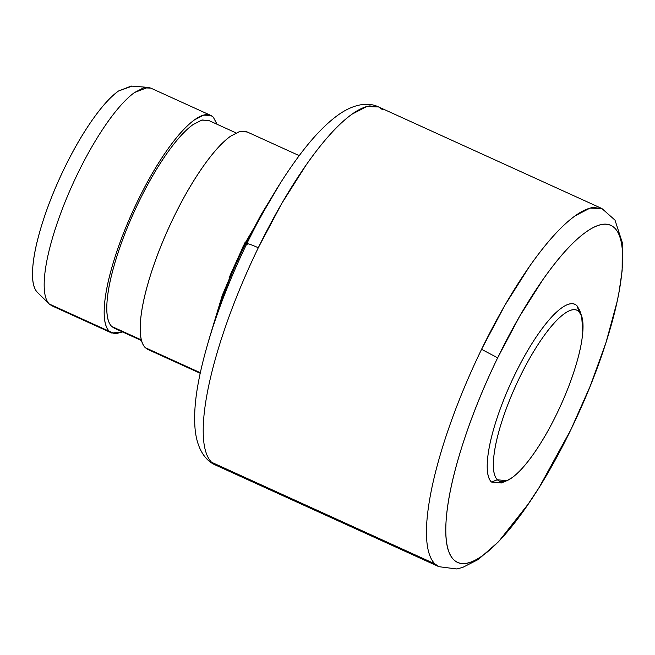 <?xml version="1.0" encoding="UTF-8"?>
<svg xmlns="http://www.w3.org/2000/svg" width="655" height="655" viewBox="0 0 655 655"><rect width="100%" height="100%" fill="white"/><g stroke="black" fill="none" stroke-linecap="round" stroke-linejoin="round"><path stroke-width="0.98" d="M581.345 315.284L579.773 310.568L576.998 305.754L579.012 311.624C575.696 308.358 570.783 309.07 564.266 313.753C557.757 318.436 550.511 326.46 542.545 337.833C534.57 349.213 526.939 362.403 519.644 377.427C512.349 392.443 506.38 407.271 501.714 421.91C497.055 436.549 494.337 449.043 493.559 459.376C492.781 469.709 494.042 476.512 497.358 479.779C500.666 483.038 505.578 482.334 512.095 477.651C518.604 472.967 525.85 464.944 533.825 453.563C541.791 442.191 549.422 428.992 556.717 413.976C564.012 398.952 569.989 384.125 574.648 369.485C579.307 354.846 582.025 342.36 582.803 332.028C583.589 321.687 582.32 314.891 579.012 311.624L581.656 316.218L582.803 332.028C581.992 342.401 579.266 354.895 574.648 369.485C569.965 384.133 563.988 398.96 556.717 413.976C549.422 428.959 541.783 442.15 533.825 453.563C525.867 464.87 518.621 472.902 512.095 477.651L506.823 480.696L497.358 479.779L491.406 482.023L501.329 482.989L505.807 481.122M579.012 311.624L576.998 305.754C573.493 302.413 568.343 303.159 561.548 307.981C554.703 312.959 547.113 321.376 538.77 333.231C530.419 345.193 522.42 359.03 514.773 374.734C507.15 390.47 500.887 406.018 495.974 421.37C491.127 436.672 488.278 449.756 487.426 460.637C486.649 471.404 487.975 478.527 491.406 482.023L497.358 479.779C494.083 476.439 492.822 469.643 493.559 459.376C494.378 448.994 497.096 436.508 501.714 421.91C506.405 407.271 512.382 392.443 519.644 377.427C526.947 362.444 534.578 349.246 542.545 337.833C550.503 326.526 557.741 318.502 564.266 313.753C570.751 309.152 575.663 308.44 579.012 311.624M614.709 228.079C608.184 221.644 598.498 223.044 585.652 232.279C572.806 241.507 558.518 257.341 542.798 279.775C527.078 302.209 512.03 328.229 497.644 357.851C483.267 387.465 471.477 416.711 462.291 445.58C453.096 474.449 447.733 499.077 446.194 519.464C444.663 539.851 447.16 553.262 453.686 559.697C460.219 566.133 469.905 564.741 482.751 555.505C495.598 546.27 509.885 530.435 525.605 508.002C541.325 485.576 556.373 459.548 570.759 429.926C585.136 400.311 596.926 371.066 606.112 342.197C615.307 313.327 620.67 288.699 622.201 268.313C623.74 247.934 621.243 234.523 614.709 228.079C617.919 231.256 620.154 236.242 621.431 243.062C622.692 249.891 622.954 258.307 622.201 268.313C621.448 278.334 619.704 289.608 616.977 302.127L606.112 342.197L590.351 385.787L570.759 429.926L539.139 487.492L525.605 508.002C509.909 530.304 495.63 546.139 482.751 555.505C469.971 564.577 460.285 565.977 453.686 559.697C447.242 553.123 444.745 539.712 446.194 519.464C447.807 498.995 453.17 474.367 462.291 445.58C471.534 416.703 483.316 387.457 497.644 357.851L519.726 316.16L542.798 279.775C550.519 268.763 558.019 259.224 565.281 251.16C572.544 243.12 579.331 236.823 585.652 232.279C591.956 227.752 597.581 225.123 602.51 224.403C607.431 223.699 611.5 224.927 614.709 228.079M502.18 482.629L491.406 482.023C487.934 478.6 486.608 471.477 487.426 460.637C488.237 449.805 491.086 436.713 495.974 421.37C500.862 406.018 507.126 390.478 514.773 374.734C522.412 358.989 530.419 345.152 538.77 333.231C547.13 321.31 554.719 312.894 561.548 307.981C568.376 303.077 573.526 302.332 576.998 305.754L580.617 313.761M481.564 349.311L497.644 357.851L481.564 349.311C466.335 380.784 453.809 411.864 443.984 442.559C434.298 473.156 428.591 499.331 426.88 521.085C425.332 542.602 427.993 556.856 434.846 563.849L438.94 566.698L434.846 563.849L211.581 462.274L215.683 465.124L211.581 462.274L434.846 563.849C427.993 556.856 425.332 542.602 426.88 521.085C428.591 499.331 434.298 473.156 443.984 442.559C453.809 411.864 466.335 380.784 481.564 349.311C496.867 317.912 512.857 290.247 529.559 266.331L505.038 305.009L481.564 349.311M247.14 244.381C246.1 242.866 249.825 243.987 258.299 247.737L281.773 203.435L306.294 164.757C314.506 153.049 322.465 142.913 330.194 134.341C337.915 125.793 345.128 119.104 351.841 114.273C338.152 124.221 322.972 141.054 306.294 164.757C289.6 188.673 273.602 216.338 258.299 247.737C249.825 243.987 246.1 242.866 247.14 244.381L246.788 243.766C263.916 208.626 281.855 178.643 300.604 153.802C313.925 136.158 326.771 122.976 339.159 114.257C353.872 104.055 368.274 101.803 378.631 106.961L366.784 106.536L351.841 114.273C358.539 109.459 364.516 106.667 369.756 105.905L378.631 106.961L601.896 208.536L593.021 207.479C587.781 208.241 581.804 211.033 575.098 215.847C568.384 220.678 561.171 227.367 553.45 235.915C545.73 244.487 537.763 254.623 529.559 266.331C546.237 242.628 561.417 225.795 575.098 215.847L590.04 208.11L601.896 208.536L614.996 220.129L622.25 242.415L622.144 270.679L619.065 291.942M258.299 247.737C243.07 279.21 230.544 310.29 220.719 340.985C211.033 371.581 205.334 397.757 203.623 419.511C202.076 441.028 204.728 455.282 211.581 462.274C204.728 455.282 202.076 441.028 203.623 419.511C205.334 397.757 211.033 371.581 220.719 340.985C230.544 310.29 243.07 279.21 258.299 247.737M378.631 106.961L382.733 109.811M270.761 198.85L243.947 247.033C233.016 269.614 224.018 291.925 216.969 313.958L214.087 323.431L216.969 313.958C224.018 291.925 233.016 269.614 243.947 247.033L260.788 215.233L270.761 198.85M243.013 246.747L243.947 247.033L243.013 246.747M245.166 242.252L229.045 277.916M299.212 155.636L246.796 131.794L239.599 131.532L230.519 136.232C222.201 142.282 212.973 152.509 202.837 166.91C192.693 181.443 182.974 198.252 173.681 217.329C164.421 236.455 156.815 255.344 150.846 273.995C144.96 292.589 141.496 308.489 140.448 321.711C139.515 334.787 141.128 343.449 145.287 347.69L200.315 372.728L145.287 347.69L147.784 349.426L200.201 373.276M230.167 275.182L244.954 242.686M145.287 347.69C141.071 343.539 139.458 334.877 140.448 321.711C141.447 308.546 144.911 292.638 150.846 273.995C156.782 255.352 164.389 236.463 173.681 217.329C182.966 198.203 192.685 181.394 202.837 166.91C212.998 152.418 222.217 142.192 230.519 136.232L240.017 131.36L247.287 132.015M235.996 132.883L208.519 120.381L201.65 120.135L192.988 124.622C185.054 130.394 176.252 140.154 166.575 153.892C156.897 167.762 147.621 183.809 138.745 202.01C129.919 220.26 122.657 238.289 116.958 256.089C111.342 273.823 108.034 289.002 107.043 301.619C106.143 314.097 107.682 322.358 111.661 326.419L141.316 339.904L111.661 326.419L114.035 328.065L141.48 340.559M217.083 124.278L213.276 117.139C209.06 112.979 202.804 113.888 194.502 119.849C186.208 125.817 176.981 136.035 166.828 150.527C156.676 165.011 146.957 181.82 137.673 200.954C128.38 220.08 120.766 238.969 114.83 257.611C108.902 276.254 105.43 292.163 104.44 305.328C103.449 318.494 105.062 327.156 109.279 331.307L115.026 333.862L122.567 331.954M111.661 326.419C107.633 322.448 106.094 314.179 107.043 301.619C107.985 289.052 111.293 273.88 116.958 256.089C122.624 238.289 129.886 220.268 138.745 202.01C147.612 183.76 156.889 167.721 166.575 153.892C176.269 140.072 185.07 130.312 192.988 124.622L202.051 119.971L208.994 120.602M122.542 331.938L111.768 333.043L109.279 331.307C105.119 327.066 103.506 318.404 104.44 305.328C105.48 292.105 108.943 276.205 114.83 257.611C120.807 238.96 128.413 220.072 137.673 200.954C146.966 181.869 156.684 165.06 166.828 150.527C176.965 136.125 186.192 125.899 194.502 119.849L203.582 115.149L210.787 115.411L213.276 117.139L217.026 124.253M109.279 331.307L49.264 304.002L51.753 305.738L49.264 304.002L109.279 331.307M147.842 87.369L131.205 86.067L118.489 91.004C110.572 96.76 101.795 106.495 92.142 120.209C82.489 134.046 73.229 150.044 64.378 168.212C55.569 186.413 48.323 204.393 42.64 222.151C37.04 239.853 33.741 254.992 32.75 267.576C31.858 280.021 33.389 288.265 37.36 292.31L49.264 304.002C45.097 299.761 43.484 291.098 44.425 278.023C45.465 264.8 48.928 248.9 54.815 230.306C60.784 211.655 68.398 192.766 77.65 173.649C86.951 154.564 96.67 137.755 106.814 123.222C116.95 108.82 126.178 98.594 134.488 92.543L147.842 87.369L150.773 88.106L143.568 87.844L134.488 92.543C126.178 98.594 116.95 108.82 106.814 123.222C96.67 137.755 86.951 154.564 77.65 173.649C68.398 192.766 60.784 211.655 54.815 230.306C48.928 248.9 45.465 264.8 44.425 278.023C43.484 291.098 45.097 299.761 49.264 304.002L49.281 304.018M37.36 292.31C33.34 288.356 31.808 280.111 32.75 267.576C33.692 255.041 36.991 239.902 42.64 222.151C48.29 204.401 55.536 186.421 64.378 168.212C73.221 149.995 82.481 133.997 92.142 120.209C101.812 106.413 110.589 96.678 118.489 91.004L132.13 86.141M246.788 243.766C233.18 271.874 221.832 299.777 212.744 327.484C197.949 373.661 192.709 406.411 195.247 430.597C197.229 448.38 204.999 460.711 215.683 465.124L438.94 566.698L456.51 568.933L462.471 567.525L478.273 559.501L498.594 541.669L529.191 502.803M208.544 340.919L222.307 295.315L242.98 246.698L280.307 183.195M111.768 333.043L51.753 305.738M150.773 88.106L210.787 115.411"/></g></svg>
